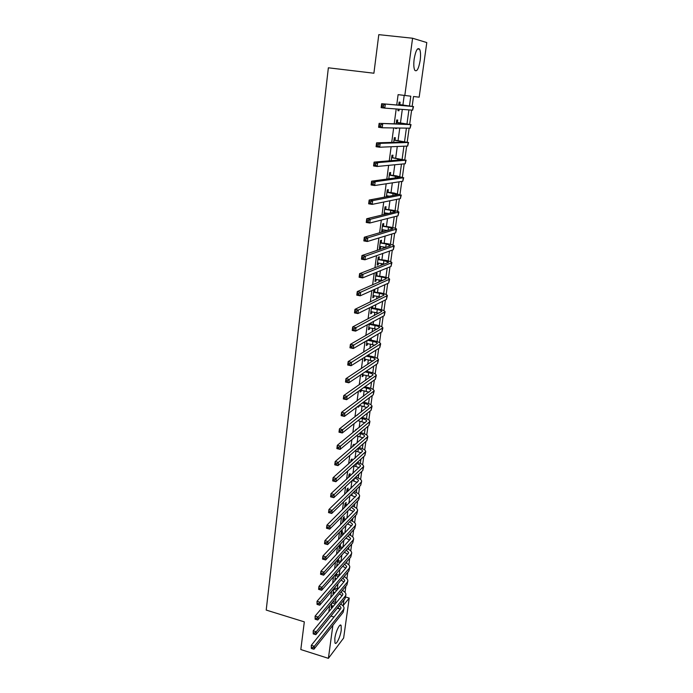 <?xml version="1.0" encoding="UTF-8"?>
<svg xmlns="http://www.w3.org/2000/svg" width="693" height="693" viewBox="0 0 693 693"><rect width="100%" height="100%" fill="white"/><g stroke="black" fill="none" stroke-linecap="round" stroke-linejoin="round"><path stroke-width="1.04" d="M334.823 638.435C335.672 631.531 340.02 622.695 341.121 625.536L341.251 630.058C340.419 636.85 336.096 645.737 334.962 642.913L334.823 638.435M414.163 59.026C415.713 50.52 417.524 47.245 419.594 49.203C420.634 51.455 420.824 55.206 420.175 60.464C418.65 68.902 416.839 72.15 414.752 70.218C413.721 68.009 413.53 64.284 414.163 59.026M345.608 597.002L349.22 598.068L343.641 638.019L328.395 658.35L300.814 649.549L304.322 621.864L266.207 610.074L328.361 67.801L373.899 73.224L378.794 34.65L412.586 38.236L426.793 42.568L419.17 97.176L413.513 96.509L412.153 106.315M409.459 105.942L410.793 96.188L398.111 94.646L396.734 104.989M396.197 108.957L394.213 123.787M393.65 127.954L391.718 142.403M391.138 146.751L389.249 160.837M388.643 165.358L386.807 179.089M386.174 183.784L384.381 197.158M383.731 202.018L381.982 215.047M381.315 220.079L379.608 232.77M378.915 237.968L377.261 250.32M376.542 255.674L374.93 267.697M374.194 273.215L372.626 284.91M371.864 290.575L370.339 301.957M369.56 307.779L368.078 318.841M367.281 324.809L365.835 335.568M365.02 341.684L363.617 352.139M362.777 358.394L361.417 368.555M360.559 374.948L359.243 384.814M358.368 391.346L357.086 400.926M356.193 407.588L354.946 416.891M354.036 423.683L352.824 432.709M351.897 439.631L350.727 448.38M349.783 455.422L348.648 463.912M347.687 471.075L346.587 479.296M345.608 486.581L344.542 494.542M343.546 501.949L342.515 509.658M341.51 517.177L340.514 524.636M339.492 532.267L338.522 539.475M337.482 547.219L336.547 554.192M335.499 562.04L334.598 568.771M333.532 576.723L332.657 583.229M331.583 591.285L330.743 597.557M329.651 605.717L328.837 611.754M335.455 602.347L336.044 598.024M337.292 588.807L337.967 583.792M339.146 575.164L339.916 569.438M341.008 561.399L341.883 554.963M342.931 547.227L343.858 540.358M344.897 532.726L345.859 525.623M346.881 518.104L347.877 510.758M348.882 503.343L349.913 495.755M350.901 488.461L351.966 480.621M352.936 473.44L353.967 465.817M354.989 458.29L355.968 451.065M357.068 443L357.986 436.192M359.156 427.572L360.022 421.179M361.27 412.006L362.075 406.037M363.401 396.301L364.146 390.757M365.549 380.448L366.242 375.346M366.779 371.344L366.866 370.738M367.714 364.449L368.347 359.797M368.884 355.812L369.074 354.452M369.906 348.302L370.478 344.109M371.015 340.15L371.301 338.011M372.115 331.999L372.626 328.283M373.155 324.341L373.553 321.422M374.35 315.558L374.792 312.309M375.32 308.385L375.823 304.677M376.602 298.952L376.975 296.188M377.503 292.29L378.118 287.768M378.872 282.198L379.184 279.929M379.703 276.048L380.431 270.694M381.167 265.28L381.401 263.513M381.93 259.65L382.77 253.465M383.48 248.198L383.653 246.942M384.173 243.113L385.126 236.062M385.819 230.96L385.923 230.223M386.434 226.412L387.508 218.494M388.721 209.563L389.916 200.762M391.025 192.559L392.342 182.848M393.355 175.39L394.793 164.761M395.703 158.065L397.271 146.492M398.077 140.566L399.774 128.04M400.476 122.912L402.304 109.407M402.893 105.085L404.201 95.409M399.809 104.513L400.121 102.183L399.099 102.079L398.692 105.154M398.154 109.104L397.947 110.689L398.96 110.759L399.177 109.182M397.41 122.332L397.721 120.01L396.691 119.976L396.171 123.848M395.616 127.98L395.547 128.5L396.569 128.517L396.639 127.997M395.027 139.969L395.339 137.682L394.308 137.69L393.685 142.351M392.671 157.45L392.974 155.18L391.952 155.249L391.224 160.672M390.341 174.766L390.644 172.514L389.613 172.635L388.782 178.811L389.509 178.621M388.028 191.918L388.331 189.683L387.292 189.865L386.365 196.777M387.396 196.578L387.5 195.842M385.732 208.914L386.036 206.705L384.996 206.93L383.974 214.57M385.005 214.319L385.204 212.855M383.472 225.745L383.766 223.562L382.727 223.839L381.644 231.895L382.683 231.592L382.934 229.721M381.219 242.429L381.514 240.263L380.474 240.592L379.4 248.579L380.44 248.224L380.682 246.422M378.993 258.957L379.279 256.808L378.239 257.19L377.174 265.098L378.213 264.7L378.447 262.976M376.784 275.338L377.07 273.215L376.03 273.631L374.974 281.479L376.013 281.029L376.238 279.374M374.592 291.571L374.878 289.466L373.839 289.934L372.791 297.704L373.839 297.21L374.047 295.625M371.569 306.782L370.625 313.782L371.673 313.245L371.881 311.729M372.427 307.657L372.617 306.263M369.291 323.726L368.485 329.721L369.534 329.14L369.733 327.694M370.279 323.596L370.339 323.155M367.03 340.506L366.363 345.512L367.411 344.889L367.593 343.511M364.795 357.129L364.258 361.166L365.306 360.499L365.488 359.182M362.586 373.596L362.17 376.68L363.219 375.97L363.392 374.722M360.386 389.908L360.1 392.056L361.157 391.302L361.313 390.124M358.212 406.072L358.047 407.293L359.104 406.505L359.26 405.388M358.03 414.509L356.973 415.324M356.063 422.08L357.12 421.249M355.916 430.206L356.029 429.357L354.851 431.063M353.82 445.755L354.028 444.222L352.962 445.123L352.754 446.656M351.775 460.88L352.035 458.965L350.979 459.901L350.675 462.11M349.809 475.476L350.069 473.579L349.003 474.549L348.622 477.416M347.86 489.951L348.111 488.071L347.054 489.076L346.578 492.593M345.928 504.305L346.179 502.434L345.114 503.482L344.56 507.64M344.005 518.529L344.256 516.683L343.191 517.758L342.55 522.539M342.108 532.64L342.359 530.803L341.285 531.921L340.566 537.318M340.22 546.63L340.471 544.811L339.405 545.963L338.591 551.957M338.349 560.498L338.6 558.697L337.526 559.883L336.642 566.476M337.708 565.28L337.768 564.838M335.577 574.393L334.788 580.275L335.914 578.603M336.495 574.263L336.642 573.172M333.628 588.885L332.952 593.91L334.069 592.264M331.696 603.248L331.133 607.432L332.25 605.803M328.395 658.35L332.883 625.294M334 617.056L340.228 609.277L337.837 607.553M330.916 616.094L334 617.03M404.816 95.487L412.586 38.236M340.982 604.322L341.095 603.534M342.844 590.765L343 589.648M344.724 577.087L344.923 575.64M346.621 563.296L346.864 561.521M348.527 549.384L348.822 547.271M350.459 535.36L350.797 532.9M352.399 521.214L352.789 518.399M354.366 506.947L354.799 503.776M356.341 492.558L356.826 489.024M358.333 478.049L358.87 474.142M360.343 463.409L360.932 459.121M362.37 448.64L363.011 443.97M364.414 433.749L365.116 428.69M366.484 418.719L367.229 413.271M368.563 403.569L369.369 397.704M370.668 388.271L371.526 382.008M372.782 372.851L373.7 366.164M374.922 357.285L375.901 350.173M377.079 341.58L378.118 334.035M379.262 325.727L380.353 317.749M381.453 309.745L382.614 301.308M383.671 293.607L384.892 284.719M385.906 277.321L387.196 267.974M388.167 260.897L389.518 251.065M390.445 244.308L391.866 234M392.74 227.573L394.23 216.779M395.062 210.681L396.621 199.385M397.41 193.633L399.029 181.835M399.774 176.42L401.464 164.102M402.157 159.052L403.924 146.206M404.565 141.519L406.41 128.136M406.999 123.813L408.913 109.884M343.971 599.991L343.2 605.578L349.22 598.068M411.633 110.083L409.684 124.238M409.139 128.179L407.224 141.996M406.661 146.093L404.799 159.581M404.21 163.834L402.39 177.01M401.784 181.419L400.008 194.265M399.376 198.822L397.643 211.365M396.994 216.069L395.305 228.3M394.638 233.151L392.992 245.088M392.299 250.078L390.687 261.711M389.986 266.848L388.418 278.188M387.69 283.463L386.157 294.516M385.412 299.922L383.922 310.698M383.16 316.233L381.713 326.724M380.933 332.389L379.521 342.611M378.716 348.406L377.339 358.359M376.524 364.275L375.19 373.96M374.35 379.998L373.051 389.431M372.202 395.582L370.937 404.764M370.071 411.027L368.832 419.958M367.957 426.342L366.753 435.013M365.861 441.51L364.691 449.948M363.782 456.557L362.647 464.752M361.72 471.465L360.62 479.426M359.676 486.243L358.61 493.97M357.657 500.892L356.618 508.393M355.648 515.419L354.643 522.695M353.664 529.816L352.685 536.867M351.689 544.092L350.745 550.926M349.731 558.246L348.822 564.864M347.799 572.279L346.907 578.69M345.876 586.191L345.019 592.394M337.274 608.246L340.09 609.095M397.955 110.629L398.96 110.759M395.564 128.378L396.569 128.517M381.704 231.427L382.683 231.592M379.469 248.051L380.44 248.224M377.252 264.527L378.213 264.7M375.06 280.847L376.013 281.029M372.877 297.028L373.839 297.21M370.729 313.054L371.673 313.245M368.589 328.941L369.534 329.14M366.467 344.69L367.411 344.889M364.371 360.291L365.306 360.499M362.292 375.762L363.219 375.97M360.23 391.095L361.157 391.302M358.186 406.289L359.104 406.505M338.686 551.247L339.137 551.368M336.833 565.072L337.673 565.315M334.988 578.785L335.854 579.036M333.16 592.385L334.017 592.645M331.341 605.873L332.207 606.132M399.151 104.652L409.762 106.098L381.67 103.707L413.123 106.531L398.787 104.426M398.847 103.941L400.173 104.738M383.437 105.171L385.299 104.175L384.788 108.125L381.15 107.658L381.67 103.707L381.782 106.566L383.238 106.757L383.437 105.171L381.982 104.981M383.238 106.757L384.788 108.125L412.621 110.161L413.53 106.557M381.15 107.658L381.782 106.566M396.743 122.514L407.276 124.151L379.114 123.38L410.628 124.601L396.379 122.297M396.457 121.751L397.773 122.548M380.873 124.879L382.727 123.865L382.215 127.781L378.603 127.287L379.114 123.38L379.218 126.256L380.665 126.447L380.873 124.879L379.426 124.688M380.665 126.447L382.215 127.781L410.126 128.188L411.036 124.584M378.603 127.287L379.218 126.256M394.36 140.211L404.816 142.022L376.585 142.845L380.171 143.356L408.151 142.489L394.005 139.995M394.083 139.397L395.391 140.194M378.326 144.387L380.171 143.356L379.669 147.228L376.082 146.717L376.585 142.845L376.689 145.738L378.127 145.937L378.326 144.387L376.888 144.179M378.127 145.937L379.669 147.228L407.657 146.05L408.567 142.437M376.082 146.717L376.689 145.738M392.004 157.744L402.382 159.728L374.081 162.119L377.65 162.647L405.7 160.213L391.64 157.528M391.736 156.869L393.035 157.666M375.805 163.695L377.65 162.647L377.148 166.476L373.579 165.948L374.081 162.119L374.177 165.012L375.606 165.229L375.805 163.695L374.376 163.479M375.606 165.229L377.148 166.476L405.206 163.739L406.115 160.118M373.579 165.948L374.177 165.012M388.799 178.673L389.838 178.664M389.665 175.112L399.974 177.269L371.604 181.185L375.147 181.731L403.265 177.772L396.474 175.866L389.31 174.896M389.405 174.186L390.696 174.982M373.319 182.796L375.147 181.731L374.653 185.525L371.11 184.97L371.604 181.185L371.699 184.095L373.12 184.312L373.319 182.796L371.898 182.571M373.12 184.312L374.653 185.525L402.78 181.263L403.69 177.642M371.11 184.97L371.699 184.095M386.486 195.842L389.57 196.171M387.352 192.325L397.583 194.646L369.152 200.052L372.678 200.623L400.857 195.157L394.126 193.044L386.997 192.1M387.058 195.772L386.477 195.92M387.092 191.337L388.383 192.134M370.85 201.706L372.678 200.623L372.184 204.383L368.659 203.811L369.152 200.052L369.239 202.98L370.651 203.205L370.85 201.706L369.438 201.472M370.651 203.205L372.184 204.383L400.381 198.622L401.282 194.993M368.659 203.811L369.239 202.98M384.199 212.855L388.686 213.435M385.057 209.364L390.783 210.308L395.218 211.85L366.727 218.737L370.227 219.326L398.925 212.049C398.484 211.46 396.11 210.802 391.805 210.066L384.702 209.147M384.814 208.333L386.088 209.13M368.407 220.417L370.227 219.326L369.741 223.042L366.242 222.453L366.727 218.737L366.814 221.673L368.217 221.907L368.407 220.417L367.004 220.183M368.217 221.907L369.741 223.042L397.999 215.818L398.908 212.179M366.242 222.453L366.814 221.673M381.938 229.712L387.439 230.483M382.787 226.256L388.478 227.226L392.879 228.907L364.319 237.223L367.81 237.838L396.569 229.062C396.136 228.395 393.78 227.694 389.501 226.932L382.432 226.031M382.545 225.164L383.818 225.97M365.991 238.938L367.81 237.838L367.325 241.511L363.842 240.904L364.319 237.223L364.405 240.168L365.8 240.419L365.991 238.938L364.596 238.695M365.8 240.419L367.325 241.511L395.642 232.848L396.543 229.21M363.842 240.904L364.405 240.168M379.686 246.405L385.966 247.358M380.535 242.992L386.2 243.979L390.557 245.79L361.945 255.526L365.41 256.159L394.23 245.911C393.815 245.183 391.476 244.421 387.222 243.641L380.18 242.767M380.301 241.848L381.566 242.654M363.6 257.276L365.41 256.159L364.934 259.797L361.469 259.173L361.945 255.526L362.023 258.489L363.409 258.74L363.6 257.276L362.214 257.025M363.409 258.74L364.934 259.797L393.312 249.723L394.213 246.084M361.469 259.173L362.023 258.489M377.46 262.95L384.32 264.05M378.3 259.563L383.939 260.585L388.565 262.188L388.253 262.526L359.589 273.648L363.037 274.298L391.917 262.612C391.51 261.807 389.197 261.001 384.961 260.204L377.954 259.347M378.083 258.376L379.34 259.182M361.235 275.433L363.037 274.298L362.56 277.902L359.121 277.252L359.589 273.648L359.667 276.611L361.044 276.871L361.235 275.433L359.858 275.173M361.044 276.871L362.56 277.902L390.999 266.441L391.891 262.794M359.121 277.252L359.667 276.611M375.26 279.348L382.562 280.587M376.091 275.996L381.696 277.044C384.502 277.59 386.036 278.162 386.296 278.733L357.259 291.588L360.681 292.247L389.631 279.149C389.232 278.283 386.937 277.434 382.727 276.611L375.736 275.771M375.875 274.757L377.131 275.563M358.887 293.399L360.681 292.247L360.213 295.816L356.791 295.157L357.259 291.588L357.328 294.56L358.705 294.828L358.887 293.399L357.519 293.13M358.705 294.828L360.213 295.816L388.704 283.004L389.596 279.357M356.791 295.157L357.328 294.56M373.077 295.59L380.726 296.968M373.899 292.273L379.478 293.347C382.267 293.91 383.783 294.508 384.035 295.131L354.955 309.347L358.359 310.031L387.361 295.547C386.98 294.612 384.693 293.711 380.509 292.862L373.553 292.048M373.692 290.991L374.939 291.796M356.566 311.192L358.359 310.031L357.891 313.565L354.495 312.881L354.955 309.347L355.024 312.335L356.384 312.604L356.566 311.192L355.206 310.914M356.384 312.604L357.891 313.565L386.434 299.419L387.326 295.764M354.495 312.881L355.024 312.335M370.911 311.694L378.828 313.201M371.725 308.402L377.278 309.502C380.05 310.083 381.557 310.707 381.8 311.374L352.668 326.931L356.055 327.624L385.109 311.789C384.736 310.785 382.467 309.849 378.309 308.974L372.773 307.883L371.379 308.177M371.535 307.068L372.773 307.883M354.27 328.803L356.055 327.624L355.596 331.124L352.209 330.431L352.668 326.931L352.737 329.929L354.088 330.206L354.27 328.803L352.919 328.525M354.088 330.206L355.596 331.124L384.182 315.679L385.074 312.023M352.209 330.431L352.737 329.929M368.763 327.65L376.905 329.279M369.577 324.393L375.095 325.511C377.85 326.108 379.348 326.767 379.591 327.477L350.407 344.343L353.768 345.053L382.882 327.884C382.519 326.819 380.266 325.831 376.126 324.939L370.625 323.822L369.23 324.168M369.941 323.371L370.625 323.822M352.001 346.24L353.768 345.053L353.317 348.518L349.956 347.808L350.407 344.343L350.467 347.349L351.819 347.635L352.001 346.24L350.649 345.954M351.819 347.635L353.317 348.518L381.947 331.791L382.848 328.135M349.956 347.808L350.467 347.349M366.64 343.459L374.956 345.218M367.489 340.246L372.929 341.38C375.675 341.995 377.165 342.671 377.39 343.425L348.163 361.581L351.516 362.309L380.674 343.832C380.318 342.706 378.092 341.675 373.969 340.765L368.537 339.631M349.74 363.513L351.516 362.309L351.065 365.739L347.721 365.012L348.163 361.581L348.224 364.596L349.567 364.882L349.74 363.513L348.406 363.219M349.567 364.882L351.065 365.739L379.738 347.765L380.63 344.1M347.721 365.012L348.224 364.596M364.527 359.13L372.99 361.001M366.354 356.159L370.79 357.103C373.518 357.727 375 358.437 375.216 359.234L345.946 378.655L349.272 379.4L378.482 359.641C378.144 358.446 375.927 357.38 371.829 356.445L367.403 355.5M347.514 380.613L349.272 379.4L348.83 382.796L345.504 382.051L345.946 378.655L346.006 381.67L347.34 381.973L347.514 380.613L346.179 380.31M347.34 381.973L348.83 382.796L377.555 363.591L378.439 359.927M345.504 382.051L346.006 381.67M362.439 374.662L371.015 376.654M365.107 371.907L368.667 372.687C371.387 373.328 372.851 374.064 373.068 374.904L343.754 395.564L347.063 396.318L376.308 375.303C375.987 374.047 373.787 372.947 369.707 371.985L366.155 371.205M345.305 397.548L347.063 396.318L346.621 399.688L343.312 398.925L343.754 395.564L343.806 398.588L345.131 398.891L345.305 397.548L343.979 397.236M345.131 398.891L346.621 399.688L375.381 379.27L376.273 375.606M343.312 398.925L343.806 398.588M360.369 390.055L369.04 392.16M363.773 387.508L366.562 388.141C369.265 388.79 370.72 389.553 370.928 390.428L341.58 412.3L344.871 413.08L374.159 390.835C373.848 389.518 371.656 388.366 367.602 387.396L364.821 386.763M343.122 414.31L344.871 413.08L344.43 416.406L341.147 415.635L341.58 412.3L341.623 415.341L342.94 415.644L343.122 414.31L341.796 414.007M342.94 415.644L344.43 416.406L373.232 394.811L374.116 391.147M341.147 415.635L341.623 415.341M359.165 405.362L367.056 407.536M362.361 402.962L364.483 403.447C367.169 404.114 368.607 404.903 368.815 405.821L339.423 428.889L342.697 429.677L372.028 406.219C371.725 404.842 369.551 403.655 365.523 402.659L363.409 402.174M340.947 430.925L342.697 429.677L342.264 432.969L338.99 432.181L339.423 428.889L339.466 431.93L340.783 432.241L340.947 430.925L339.639 430.604M340.783 432.241L342.264 432.969L371.101 410.221L371.985 406.548M338.99 432.181L339.466 431.93M357.857 420.668L365.081 422.765M360.897 418.269L362.413 418.624C365.081 419.308 366.519 420.123 366.71 421.075L337.292 445.313L340.54 446.11L369.915 421.474C369.62 420.036 367.472 418.815 363.453 417.801L361.945 417.446M338.808 447.366L340.54 446.11L340.116 449.376L336.867 448.579L337.292 445.313L337.335 448.354L338.634 448.674L338.808 447.366L337.5 447.046M338.634 448.674L340.116 449.376L368.988 425.485L369.871 421.812M336.867 448.579L337.335 448.354M356.488 435.828L363.115 437.872M359.381 433.437L360.36 433.671C363.019 434.364 364.449 435.204 364.631 436.192L335.178 461.573L338.409 462.387L367.827 436.59C367.541 435.1 365.402 433.835 361.408 432.804L360.429 432.571M336.685 463.66L338.409 462.387L337.985 465.627L334.754 464.812L335.178 461.573L335.213 464.631L336.512 464.96L336.685 463.66L335.386 463.331M336.512 464.96L337.985 465.627L366.892 440.618L367.775 436.945M334.754 464.812L335.213 464.631M355.076 450.848L361.148 452.841M357.831 448.458L358.333 448.579C360.975 449.289 362.387 450.155 362.569 451.178L333.082 477.685L336.304 478.516L365.748 451.576C365.471 450.034 363.349 448.735 359.381 447.678L358.879 447.557M352.902 445.564L353.534 445.997M334.58 479.799L336.304 478.516L335.88 481.722L332.666 480.89L333.082 477.685L333.116 480.751L334.407 481.081L334.58 479.799L333.29 479.461M334.407 481.081L335.88 481.722L364.813 455.622L365.696 451.949M332.666 480.89L333.116 480.751M353.612 465.731L359.191 467.68M356.245 463.348L356.315 463.366C358.948 464.085 360.351 464.968 360.525 466.034L331.011 493.65L334.208 494.49L363.686 466.432C363.427 464.83 361.313 463.496 357.363 462.422L357.293 462.404M350.927 460.291L351.94 460.992M332.493 495.781L334.208 494.49L333.792 497.669L330.596 496.82L331.011 493.65L331.046 496.716L332.328 497.054L332.493 495.781L331.211 495.443M332.328 497.054L333.792 497.669L362.76 470.486L363.634 466.813M330.596 496.82L331.046 496.716M352.113 480.474L357.241 482.389M348.96 474.887L350.138 475.701L349.35 476.749M354.643 478.109C357.068 478.837 358.359 479.721 358.506 480.76L328.958 509.459L332.138 510.317L361.122 482.293L361.651 481.159C361.417 479.565 359.433 478.213 355.691 477.122M330.422 511.616L332.138 510.317L331.73 513.461L328.543 512.603L328.958 509.459L328.984 512.534L330.258 512.872L330.422 511.616L329.149 511.269M330.258 512.872L331.73 513.461L360.715 485.23L361.599 481.557M328.543 512.603L328.984 512.534M350.597 495.088L355.31 496.976M347.011 489.362L348.189 490.176L347.124 491.19L347.851 491.38M348.908 490.367L348.189 490.176M353.006 492.74C355.214 493.485 356.375 494.352 356.497 495.365L326.923 525.121L330.085 525.987L359.095 496.933L359.632 495.755C359.433 494.178 357.571 492.827 354.054 491.718M328.378 527.295L330.085 525.987L329.677 529.105L326.516 528.239L326.923 525.121L326.949 528.196L328.213 528.551L328.378 527.295L327.113 526.949M328.213 528.551L329.677 529.105L358.697 499.844L359.572 496.171M326.516 528.239L326.949 528.196M349.047 509.572L353.378 511.434M345.079 503.707L346.249 504.53L345.183 505.578L346.327 505.881M347.384 504.833L346.249 504.53M351.342 507.259L354.504 509.84L354.14 510.654L324.904 540.635L328.058 541.519L357.086 511.443L357.623 510.23C357.458 508.662 355.717 507.311 352.408 506.185M326.351 542.836L328.058 541.519L327.65 544.603L324.506 543.719L324.904 540.635L324.93 543.719L326.195 544.074L326.351 542.836L325.095 542.48M326.195 544.074L327.65 544.603L356.687 514.327L357.562 510.654M347.479 523.934L351.464 525.77M343.174 517.94L344.334 518.754L343.269 519.845L344.785 520.252M345.842 519.17L344.334 518.754M349.67 521.647L352.529 524.194L352.165 525.034L322.903 556.011L326.039 556.903L355.102 525.831L355.639 524.575C355.492 523.024 353.863 521.673 350.736 520.538M324.341 558.229L326.039 556.903L325.641 559.961L322.514 559.069L322.903 556.011L322.929 559.095L324.185 559.459L324.341 558.229L323.094 557.874M324.185 559.459L325.641 559.961L354.703 528.69L355.578 525.017M345.902 538.158L349.567 539.986M341.277 532.051L342.429 532.865L341.363 533.982L343.226 534.502M344.282 533.376L342.429 532.865M347.99 535.914L350.571 538.418L350.208 539.284L320.928 571.24L324.047 572.149L353.127 540.098L353.664 538.808C353.551 537.266 352.009 535.914 349.064 534.762M322.358 573.483L324.047 572.149L323.648 575.181L320.538 574.272L320.928 571.24L320.946 574.332L322.202 574.696L322.358 573.483L321.11 573.12M322.202 574.696L323.648 575.181L352.728 542.931L353.603 539.258M338.747 550.84L339.544 550.926M339.388 546.041L340.54 546.855L339.475 548.007L341.649 548.622M342.714 547.461L340.54 546.855M346.292 550.069L348.631 552.529L348.258 553.421L318.971 586.33L322.072 587.248L351.169 554.235L351.715 552.91C351.611 551.377 350.173 550.034 347.375 548.865M344.308 552.269L347.669 554.079M320.383 588.6L322.072 587.248L321.673 590.254L318.581 589.336L318.971 586.33L318.988 589.431L320.227 589.795L320.383 588.6L319.144 588.227M320.227 589.795L321.673 590.254L350.779 557.051L351.646 553.378M336.876 564.717L338.028 564.916M337.526 559.909L338.669 560.732L337.604 561.919L340.072 562.621M341.129 561.434L338.669 560.732M344.594 564.111L346.708 566.519L346.335 567.428L317.022 601.29L320.114 602.217L349.229 568.26L349.774 566.9C349.696 565.375 348.328 564.033 345.686 562.855M342.706 566.259L345.798 568.061M317.039 604.391L317.022 601.29L317.039 604.391L318.278 604.764L318.433 603.568L317.195 603.196M318.433 603.568L320.114 602.217L319.724 605.188L348.839 571.049L349.714 567.376M319.724 605.188L318.278 604.764M335.031 578.482L336.512 578.785M336.01 573.908L336.815 574.488L335.75 575.71L338.487 576.498M339.544 575.277L336.815 574.488M342.888 578.031L344.802 580.387L344.421 581.323L315.098 616.103L318.165 617.047L347.306 582.163L347.851 580.769C347.791 579.253 346.5 577.91 343.997 576.732M341.095 580.136L343.927 581.912M315.116 619.213L315.098 616.103L315.116 619.213L316.346 619.585L316.493 618.407L315.272 618.026M316.493 618.407L318.165 617.047L317.784 619.992L346.916 584.935L347.791 581.254M317.784 619.992L316.346 619.585M333.194 592.134L334.979 592.532M334.537 587.82L334.97 588.132L333.905 589.379L336.893 590.263M337.95 589.007L334.97 588.132M341.181 591.839L342.905 594.144L342.533 595.105L313.193 630.786L316.242 631.739L345.391 595.954L345.954 594.516C345.894 593.017 344.681 591.675 342.307 590.488M339.466 593.901L342.073 595.659M313.201 633.896L313.193 630.786L313.201 633.896L314.423 634.277L314.579 633.107L313.357 632.726M314.579 633.107L316.242 631.739L315.861 634.658L345.01 598.7L345.885 595.018M315.861 634.658L314.423 634.277M331.367 605.673L333.437 606.158M333.064 601.602L332.077 602.945L335.291 603.906M336.356 602.615L333.151 601.663M339.475 605.526L341.034 607.778L340.653 608.766L311.304 645.339L314.336 646.3L343.503 609.623L344.057 608.159C344.023 606.661 342.87 605.318 340.609 604.131M311.313 648.457L311.304 645.339L311.313 648.457L312.526 648.839L312.682 647.678L311.46 647.297M312.682 647.678L314.336 646.3L313.964 649.194L343.122 612.343L343.988 608.671M313.964 649.194L312.526 648.839M413.123 106.531L412.621 110.161M402.633 123.311L402.538 124.021M410.628 124.601L410.126 128.188M400.225 141.034L400.069 142.16M408.151 142.489L407.657 146.05M397.825 158.602L397.617 160.135M405.7 160.213L405.206 163.739M395.46 175.996L395.192 177.928M403.265 177.772L402.78 181.263M393.113 193.234L392.792 195.556M400.857 195.157L400.381 198.622M390.783 210.308L390.419 213.011M398.475 212.387L397.999 215.818M388.478 227.226L388.063 230.31M396.11 229.452L395.642 232.848M386.2 243.979L385.741 247.314M393.771 246.361L393.312 249.723M383.939 260.585L383.489 263.894M391.458 263.106L390.999 266.441M381.696 277.044L381.254 280.319M389.163 279.703L388.704 283.004M379.478 293.347L379.036 296.587M386.885 296.145L386.434 299.419M377.278 309.502L376.836 312.716M384.632 312.439L384.182 315.679M375.095 325.511L374.662 328.699M382.397 328.586L381.947 331.791M372.929 341.38L372.505 344.534M380.18 344.577L379.738 347.765M370.79 357.103L370.365 360.23M377.988 360.429L377.555 363.591M368.667 372.687L368.243 375.788M375.814 376.143L375.381 379.27M366.562 388.141L366.147 391.207M373.657 391.718L373.232 394.811M364.483 403.447L364.068 406.496M371.526 407.146L371.101 410.221M362.413 418.624L361.997 421.647M369.404 422.444L368.988 425.485M360.36 433.671L359.953 436.659M367.307 437.604L366.892 440.618M358.333 448.579L357.926 451.55M365.228 452.633L364.813 455.622M356.315 463.366L355.916 466.311M363.167 467.524L362.76 470.486M354.262 478.465L353.924 480.942M361.122 482.293L360.715 485.23M352.209 493.511L351.949 495.443M359.095 496.933L358.697 499.844M350.182 508.428L349.991 509.823M357.086 511.443L356.687 514.327M348.163 523.215L348.051 524.081M355.102 525.831L354.703 528.69M353.127 540.098L352.728 542.931M351.169 554.235L350.779 557.051M349.229 568.26L348.839 571.049M347.306 582.163L346.916 584.935M345.391 595.954L345.01 598.7M343.503 609.623L343.122 612.343M341.121 625.536L340.055 625.207M419.594 49.203L417.489 48.969"/></g></svg>
